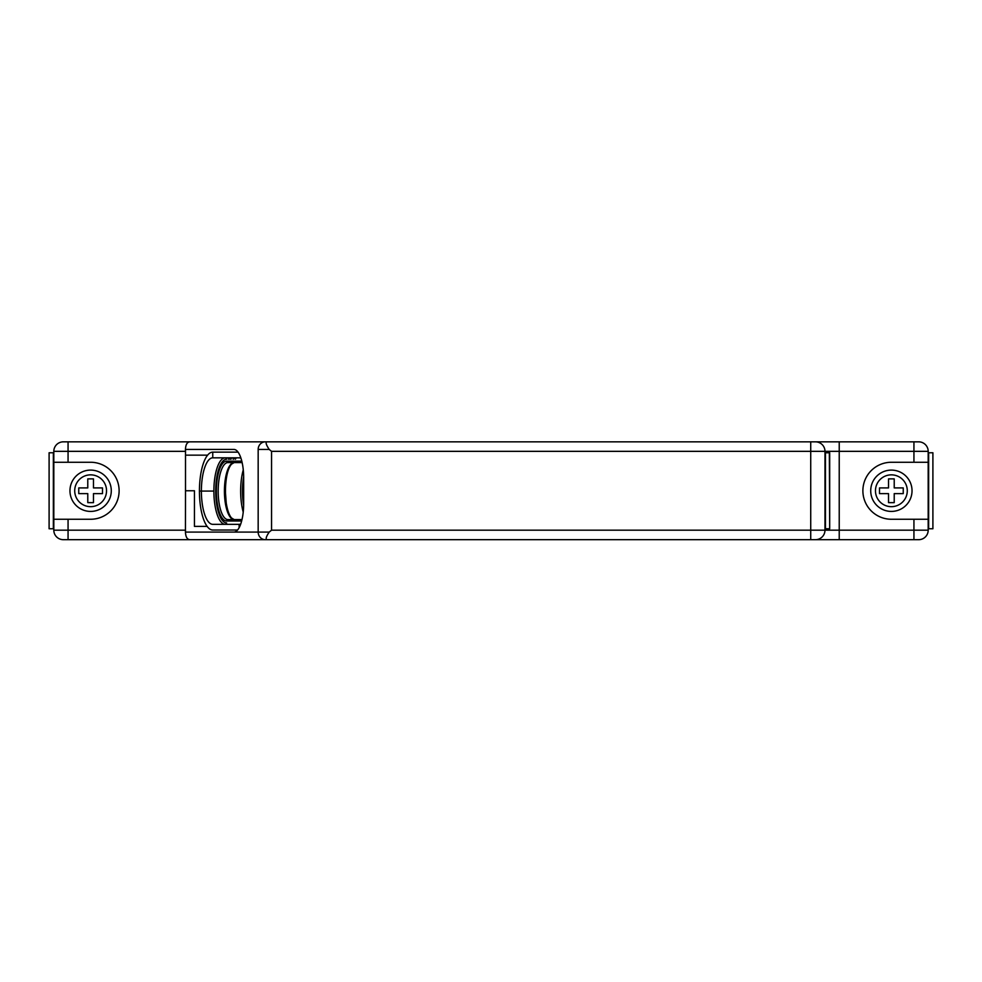<?xml version="1.0" encoding="UTF-8"?>
<svg xmlns="http://www.w3.org/2000/svg" width="982" height="982" viewBox="0 0 982 982"><rect width="100%" height="100%" fill="white"/><g stroke="black" fill="none" stroke-linecap="round" stroke-linejoin="round"><path stroke-width="1.47" d="M928.186 519.257L913.935 519.257L913.935 530.182L928.186 530.182L928.186 451.339L913.935 451.339L913.935 441.839L918.686 441.839L839.229 441.839L839.229 451.339L810.727 451.339L810.727 441.839L839.229 441.839M913.935 519.257L891.374 519.257A28.503 28.503 0 0 1 862.883 490.767A28.503 28.503 0 0 1 891.374 462.264L928.186 462.264M269.228 532.084L271.56 530.182L824.978 530.182L824.978 451.339A9.501 9.501 0 0 0 815.477 441.839M928.186 452.763L932.9 452.763L932.9 528.758L928.186 528.758M824.978 452.763L829.348 452.763L829.692 528.758L824.978 528.758M918.686 539.683A9.501 9.501 0 0 0 928.186 530.182A9.501 9.501 0 0 1 918.686 539.683L190.152 539.683C187.255 539.658 185.696 537.129 185.451 532.084L185.512 490.767L194.448 490.767L194.448 526.389L207.128 526.389M190.152 539.683L63.314 539.683A9.501 9.501 0 0 1 53.814 530.182L185.512 530.182L185.512 532.084L233.925 532.084A28.503 9.746 -90 0 0 243.671 503.582L243.671 477.939A28.503 9.746 -90 0 0 233.925 449.437L185.512 449.437L185.512 451.339L185.451 449.437C185.696 444.392 187.255 441.863 190.152 441.839L810.727 441.839M810.727 539.683L810.727 451.339L271.56 451.339L269.215 449.437L258.168 449.437L258.168 532.084L269.215 532.084C266.232 536.43 265.459 538.958 266.895 539.683M53.814 462.264L90.626 462.264A28.503 28.503 0 0 1 119.117 490.767A28.503 28.503 0 0 1 90.626 519.257L53.814 519.257L53.814 451.339A9.501 9.501 0 0 1 63.314 441.839L68.065 441.839L63.314 441.839M53.814 519.257L53.814 530.182M53.814 528.758L49.1 528.758L49.1 452.763L53.814 452.763M824.978 530.182A9.501 9.501 0 0 1 815.477 539.683A9.501 9.501 0 0 0 824.978 530.182L839.229 530.182L839.229 451.339L913.935 451.339L913.935 462.264M185.512 490.767L185.512 451.339L68.065 451.339L68.065 441.839L190.152 441.839M918.686 441.839A9.501 9.501 0 0 1 928.186 451.339M68.065 462.264L68.065 451.339L53.814 451.339M266.895 441.839C265.373 442.305 266.147 444.834 269.215 449.437M185.512 455.145L207.619 455.145M239.129 527.678L239.129 524.327A33.241 11.367 -90 0 0 240.725 523.995M240.983 458.275A33.241 11.367 -90 0 0 239.129 457.833L212.75 457.833A33.241 11.367 90 0 0 201.384 491.086L199.432 491.086A38.949 13.318 -90 0 0 212.75 530.022L237.558 530.022M239.129 524.327L212.75 524.327A33.241 11.367 90 0 1 201.384 491.086L213.88 491.086A33.241 11.367 90 0 1 225.222 457.833A1.424 1.338 -90 0 1 226.584 459.257A31.817 10.888 -90 0 0 215.709 491.086A31.817 10.888 -90 0 0 226.584 522.903A1.424 1.338 90 0 1 225.246 524.327A33.241 11.367 90 0 1 213.88 491.086M238.061 452.137L212.75 452.137A38.949 13.318 -90 0 0 199.432 491.086M284.399 539.683L308.139 539.683M242.137 462.583L227.922 462.583A28.503 9.746 -90 0 0 218.176 491.086A28.503 9.746 -90 0 0 227.922 519.576L241.989 519.576M912.033 490.767A20.659 20.659 0 0 1 881.05 508.651A20.659 20.659 0 0 1 881.05 472.87A20.659 20.659 0 0 1 912.033 490.767A20.659 20.659 0 0 1 881.05 508.651A20.659 20.659 0 0 1 881.05 472.87A20.659 20.659 0 0 1 912.033 490.767M111.285 490.767A20.659 20.659 0 0 1 80.291 508.651A20.659 20.659 0 0 1 80.291 472.87A20.659 20.659 0 0 1 111.285 490.767M888.526 493.615L879.504 493.615L879.504 487.919L888.526 487.919L888.526 478.885L894.221 478.885L894.221 487.919L903.244 487.919L903.244 493.615L894.221 493.615L894.221 502.637L888.526 502.637L888.526 493.615M87.779 493.615L78.756 493.615L78.756 487.919L87.779 487.919L87.779 478.885L93.474 478.885L93.474 487.919L102.496 487.919L102.496 493.615L93.474 493.615L93.474 502.637L87.779 502.637L87.779 493.615M839.229 539.683L839.229 530.182L913.935 530.182L913.935 539.683M928.653 528.758L928.653 452.763M825.445 528.758L825.445 452.763M271.56 530.182L271.56 451.339M68.065 519.257L68.065 539.683M53.347 528.758L53.347 452.763M233.925 532.084L258.168 532.084A7.598 7.144 90 0 0 265.312 539.683M265.312 441.839A7.598 7.144 90 0 0 258.168 449.437M243.659 476.675A31.817 10.888 -90 0 0 242.48 491.086A31.817 10.888 -90 0 0 243.646 505.423M243.671 500.66A29.926 10.237 90 0 1 243.671 481.499M226.29 478.737A33.241 11.367 -90 0 0 225.479 491.086A33.241 11.367 -90 0 0 226.29 503.41M243.229 512.125A33.241 11.367 90 0 1 240.651 491.086A33.241 11.367 90 0 1 243.266 469.862M241.633 521L226.584 521A29.926 10.237 90 0 1 216.359 491.086A29.926 10.237 90 0 1 226.584 461.159L241.805 461.159M212.75 452.137L212.75 457.833M233.115 459.257L236.846 457.833A1.424 1.338 90 0 0 235.508 459.257M230.954 459.257A38.949 13.318 90 0 1 231.703 457.833M234.17 519.576A28.503 9.746 90 0 1 224.424 491.086A28.503 9.746 90 0 1 234.17 462.583L231.494 464.191C227.763 468.475 225.713 477.522 225.369 491.331L226.216 502.882C227.345 510.039 229.101 515.059 231.47 517.944L234.17 519.576M227.922 519.576A1.424 1.338 90 0 0 226.584 521M227.922 462.583A1.424 1.338 -90 0 1 226.584 461.159M229.911 457.833A34.198 11.698 -90 0 0 228.364 459.257M907.282 490.767A15.908 15.908 0 0 0 883.419 476.982A15.908 15.908 0 0 0 883.419 504.539A15.908 15.908 0 0 0 907.282 490.767M106.535 490.767A15.908 15.908 0 0 0 82.672 476.982A15.908 15.908 0 0 0 82.672 504.539A15.908 15.908 0 0 0 106.535 490.767M932.9 452.763L932.9 528.758M829.692 452.763L829.692 528.758M49.1 528.758L49.1 452.763M230.942 457.833L229.751 459.257"/></g></svg>
